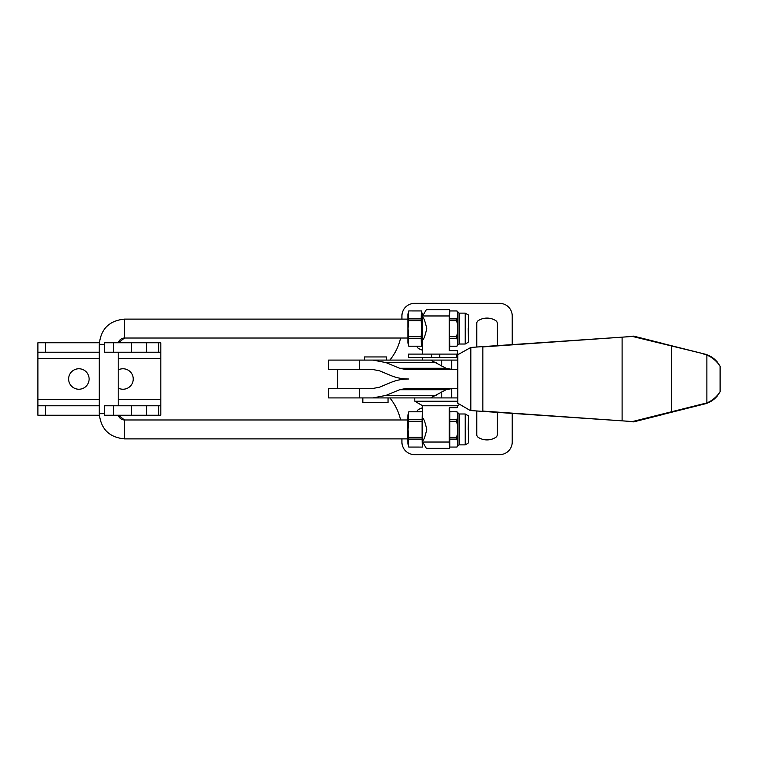 <?xml version="1.0" encoding="UTF-8"?>
<svg xmlns="http://www.w3.org/2000/svg" width="758" height="758" viewBox="0 0 758 758"><rect width="100%" height="100%" fill="white"/><g stroke="black" fill="none" stroke-linecap="round" stroke-linejoin="round"><path stroke-width="1.14" d="M457.775 369.544L406.203 369.544L399.656 368.274L386.087 362.627L372.983 360.088L359.425 360.088L359.425 369.544L372.983 369.544L379.531 370.814L391.081 375.617C396.491 377.854 402.309 378.981 408.543 379C402.309 379.019 396.491 380.146 391.081 382.383L379.531 387.186L372.983 388.456L328.602 388.456L328.602 397.912L414.816 397.912L414.816 401.238L457.775 401.238M399.485 360.088L439.621 360.088M631.509 421.486L482.837 411.395L482.837 346.605L470.841 347.448L470.841 410.552L470.244 410.514L457.775 403.237L457.775 354.763L470.841 347.448M482.837 346.605L631.509 336.514M657.527 415.564C664.652 413.764 664.851 413.688 658.115 415.337L632.456 421.552L482.846 411.082L482.846 346.918L632.456 336.448L704.807 354.081L663.307 343.668M663.307 414.332L704.807 403.919C709.791 402.583 713.979 399.911 717.371 395.884L720.1 391.668L720.1 366.332L717.371 362.116C713.979 358.089 709.791 355.417 704.807 354.081M441.791 391.886L441.791 397.912L372.983 397.912L386.087 395.373L399.656 389.726L406.203 388.456L457.775 388.456M414.816 397.912L457.775 397.912M430.629 397.912L446.092 389.726L452.564 388.456M359.425 369.544L328.602 369.544L328.602 360.088L359.425 360.088M457.775 360.088L429.274 360.088M399.656 368.274L446.092 368.274L430.629 360.088L372.983 360.088M446.092 368.274L452.564 369.544M470.841 410.552L482.837 411.395M657.527 415.877C664.652 414.076 664.851 414.001 658.115 415.649C664.851 414.001 664.652 414.076 657.527 415.877L633.707 421.865L631.509 421.761M632.977 336.135L658.115 342.351C664.851 343.999 664.652 343.924 657.527 342.123L633.707 336.135L631.509 336.239M658.115 415.337L632.977 421.865M657.527 342.436C664.652 344.236 664.851 344.312 658.115 342.663L658.115 342.351C664.851 343.999 664.652 343.924 657.527 342.123M632.456 336.448L658.115 342.663M717.371 395.884C723.625 385.358 718.385 398.282 706.873 402.915L632.456 421.552M706.873 402.915L706.873 355.085L703.699 354.081M706.873 355.085C718.394 359.728 723.625 372.633 717.371 362.116M386.476 360.088L386.476 356.942L364.418 356.942L364.418 360.088M497.257 412.352L497.257 434.694A3.155 3.155 0 0 1 495.798 437.357A16.392 16.392 0 0 1 478.232 437.357A3.155 3.155 0 0 1 476.773 434.694L476.773 412.343A3.155 3.155 0 0 1 477.076 410.988M362.836 397.912L362.836 402.64L388.049 402.64L388.049 397.912M400.603 338.03A53.581 53.581 0 0 1 389.849 360.088M512.228 413.394L512.228 442.037A12.611 12.611 0 0 1 499.626 454.639L414.522 454.639A12.611 12.611 0 0 1 401.92 442.037L401.92 438.882M401.92 319.118L401.92 315.963A12.611 12.611 0 0 1 414.522 303.361L499.626 303.361A12.611 12.611 0 0 1 512.228 315.963L512.228 344.606M389.849 397.912A53.581 53.581 0 0 1 400.603 419.97M477.076 347.012A3.155 3.155 0 0 1 476.773 345.657L476.773 323.306A3.155 3.155 0 0 1 478.232 320.643A16.392 16.392 0 0 1 495.798 320.643A3.155 3.155 0 0 1 497.257 323.306L497.257 345.648M422.689 350.262A16.392 16.392 0 0 1 418.35 348.32A3.155 3.155 0 0 1 416.938 346.226M416.938 411.774A3.155 3.155 0 0 1 418.35 409.68A16.392 16.392 0 0 1 422.689 407.738M449.778 447.049L456.941 447.068L449.778 447.049L449.778 411.802L456.932 411.774L459.111 413.982L459.111 444.87L457.747 445.657L457.68 445.022L457.766 413.224M457.68 344.16L456.913 346.198L449.778 346.198L449.532 320.625L449.797 310.922L456.932 310.922L459.111 313.13L459.111 344.018L457.747 344.805L457.68 344.16L457.766 312.362M407.709 419.97L124.502 419.97L118.4 415.242A6.301 6.301 -90 0 0 124.502 419.97L124.502 438.882L407.709 438.882M408.571 419.752L422.14 419.752L422.358 411.802L408.799 411.802L408.041 429.426L408.799 447.049L422.377 447.078L408.808 447.078L407.87 443.582L407.652 429.426L407.87 415.27L408.799 411.802L422.377 411.774L422.576 418.084M407.709 338.03L124.502 338.03L118.4 342.758A6.301 6.301 90 0 1 124.502 338.03L124.502 319.118C109.18 320.615 100.786 329.019 99.289 344.331L99.289 413.669C100.776 428.981 109.18 437.385 124.502 438.882M422.689 440.777L422.187 429.426L422.689 418.084C423.959 419.003 425.304 422.784 426.735 429.426C425.314 436.058 423.968 439.829 422.689 440.758L422.689 442.037L449.238 442.037L449.238 407.681L456.894 407.681M407.87 342.73L407.87 314.418L408.799 310.951L408.041 328.574L408.808 346.226L407.87 342.73M457.358 407.368L457.358 405.786L422.689 405.786L422.689 418.084M422.689 442.037L426.328 448.338L449.314 448.338L449.238 442.037M449.693 444.103L449.314 448.338M422.519 339.916L422.519 317.223M408.553 336.524L421.192 336.524L421.694 328.574L421.192 320.625L408.553 320.625M421.192 336.524L421.211 338.248L408.571 338.248M422.396 342.73L421.448 346.226L421.211 338.248M449.598 418.084L449.598 440.777M422.689 339.916L422.187 328.574L422.689 317.223C423.959 318.152 425.304 321.932 426.735 328.574C425.314 335.207 423.968 338.978 422.689 339.906L422.689 354.1M457.775 357.568L408.505 357.568L408.505 354.1L458.912 354.1M457.358 354.1L457.358 350.632L449.238 350.632L449.238 315.963L422.689 315.963L422.689 317.232M449.598 317.223L449.598 339.916M468.236 429.426L468.387 419.97L468.236 429.426M468.236 328.574L468.387 338.03L468.236 328.574M408.553 437.375L422.121 437.375L422.121 421.476L408.553 421.476M422.358 447.049L422.14 439.1L408.571 439.1M422.576 440.777L422.377 447.078M422.14 419.752L422.121 421.476M422.121 437.375L422.14 439.1M408.571 318.9L421.211 318.9L421.448 310.922L408.808 310.922L421.429 310.951L422.396 314.418M449.721 407.681L449.721 413.915M408.799 346.198L421.429 346.198L408.808 346.226M421.211 318.9L421.192 320.625M449.797 411.774L456.913 411.802L457.68 413.84M449.551 419.752L456.686 419.752L457.567 417.724M449.532 421.476L456.676 421.476L457.491 425.541M449.532 437.375L456.676 437.375L457.491 433.32M449.551 439.1L456.686 439.1L457.567 441.128M457.68 445.022L456.913 447.049L457.756 445.647M449.721 344.085L449.721 350.632M456.676 421.476L456.686 419.752M456.686 439.1L456.676 437.375M449.238 315.963L449.314 309.662L426.328 309.662L422.689 315.963M449.314 309.662L449.693 313.897M439.744 354.1L439.744 357.568M456.733 357.568L456.733 354.1M449.778 310.951L456.913 310.951L457.68 312.978M449.551 318.9L456.686 318.9L457.567 316.872M449.532 320.625L456.676 320.625L457.491 324.68M449.532 336.524L456.676 336.524L457.491 332.459M449.551 338.248L456.686 338.248L457.567 340.276M456.676 320.625L456.686 318.9M456.686 338.248L456.676 336.524M457.756 344.795L456.932 346.226L449.797 346.226M118.201 369.951A10.242 10.242 0 0 1 133.237 379A10.242 10.242 0 0 1 118.201 388.049M78.87 389.242A10.242 10.242 0 0 1 68.627 379A10.242 10.242 0 0 1 78.87 368.758A10.242 10.242 0 0 1 89.112 379A10.242 10.242 0 0 1 78.87 389.242M99.289 358.515L37.9 358.515L37.9 415.242L37.9 405.786L99.289 405.786M113.539 405.786L113.539 415.242L104.405 415.242L104.405 405.786L160.819 405.786L160.819 415.242L160.819 358.515L118.201 358.515M37.9 358.515L37.9 342.758L37.9 352.214L45.452 352.214L45.452 342.758L37.9 342.758M113.539 415.242L160.819 415.242M37.9 415.242L99.336 415.242M160.819 342.758L160.819 352.214L104.405 352.214L104.405 342.758L160.819 342.758L160.819 358.515M99.336 342.758L45.452 342.758M99.289 352.214L45.452 352.214M359.425 388.456L359.425 397.912M451.74 388.475L451.74 397.912M446.092 389.726L399.656 389.726M386.087 395.373L436.305 395.373M386.087 362.627L436.305 362.627M441.791 360.088L441.791 366.114M451.74 369.525L451.74 360.088M622.1 420.823L622.1 337.177M704.807 403.919L703.699 403.919M671.588 411.84L671.588 346.16M468.387 417.137L468.387 441.715L468.387 417.137M468.387 316.285L468.387 340.863L468.387 316.285M104.405 344.331L99.289 344.331M104.405 413.669L99.289 413.669M465.232 444.87L465.232 413.982C470.263 417.487 467.781 411.869 468.586 429.407C467.819 445.552 470.348 441.696 465.232 444.87L459.111 444.87M465.232 344.018L465.232 313.13C470.263 316.636 467.781 311.007 468.586 328.555C467.819 344.701 470.348 340.835 465.232 344.018L459.111 344.018M439.621 354.1L439.621 357.568M431.643 357.568L431.643 354.1M37.9 399.485L99.289 399.485M118.201 399.485L160.819 399.485M158.668 405.786L158.668 415.242M146.72 405.786L146.72 415.242M131.494 405.786L131.494 415.242M45.452 405.786L45.452 415.242M113.539 352.214L113.539 342.758M131.494 352.214L131.494 342.758M146.72 352.214L146.72 342.758M158.668 352.214L158.668 342.758M337.623 369.544L337.623 388.456M118.201 352.214L118.201 405.786M457.358 405.786L459.765 404.402M457.358 357.568L457.358 360.088M124.502 319.118L407.709 319.118M422.689 405.786L414.816 401.238M422.689 357.568L422.689 360.088M459.111 413.982L465.232 413.982M459.111 313.13L465.232 313.13"/></g></svg>
